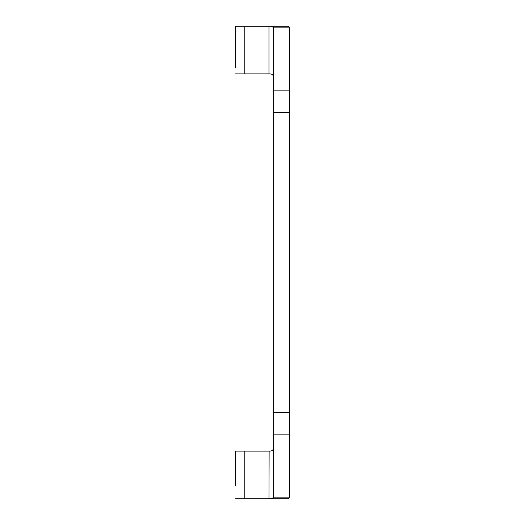 <?xml version="1.0" encoding="UTF-8"?>
<svg xmlns="http://www.w3.org/2000/svg" width="525" height="525" viewBox="0 0 525 525"><rect width="100%" height="100%" fill="white"/><g stroke="black" fill="none" stroke-linecap="round" stroke-linejoin="round"><path stroke-width="0.79" d="M280.199 498.75L288.113 498.75L289.242 497.858L289.498 496.447L289.498 412.361L273.617 412.361L273.617 496.447L273.098 497.858L270.624 498.75L268.964 498.75L269.128 451.1C271.478 451.205 272.888 450.417 273.374 448.757L273.617 447.064M289.498 112.639L273.617 112.639L273.617 28.553L273.098 27.142L270.624 26.25L288.113 26.25L289.242 27.142L289.498 28.553L289.498 412.361M273.617 112.639L273.617 412.361M235.502 67.942L235.502 26.25L270.624 26.25M235.502 485.645L235.502 451.1L268.964 451.1M235.502 73.9L269.128 73.9C271.478 73.795 272.888 74.583 273.374 76.243L273.617 77.936M288.113 498.75L270.624 498.75M235.502 498.75L268.964 498.75M289.498 434.851L273.617 434.851M289.498 90.149L273.617 90.149M268.964 73.9L268.964 26.25M289.242 27.142L273.098 27.142M289.242 497.858L273.098 497.858M244.801 73.9L244.801 26.25M244.801 498.75L244.801 451.1"/></g></svg>
